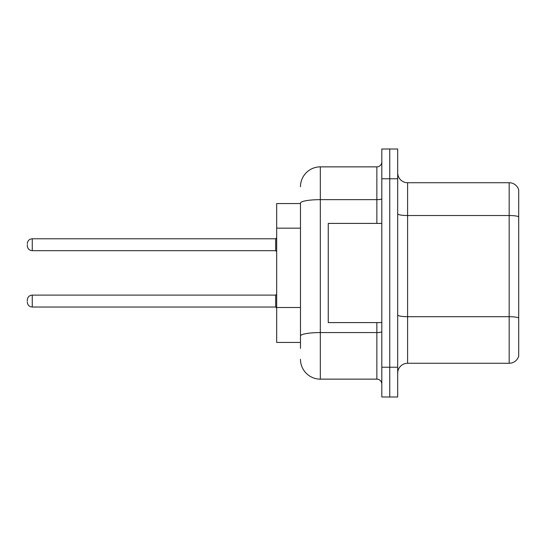 <?xml version="1.0" encoding="UTF-8"?>
<svg xmlns="http://www.w3.org/2000/svg" width="546" height="546" viewBox="0 0 546 546"><rect width="100%" height="100%" fill="white"/><g stroke="black" fill="none" stroke-linecap="round" stroke-linejoin="round"><path stroke-width="0.82" d="M300.477 203.562L276.672 203.562L276.672 342.438L300.477 342.438M397.686 373.184A9.917 9.917 0 0 1 407.603 363.267L509.179 363.267L509.179 182.733L407.603 182.733A9.917 9.917 0 0 1 397.686 172.816A9.917 9.917 0 0 0 407.603 182.733L407.603 363.267M397.686 396.99L397.686 149.01L389.748 149.01L389.748 396.99L397.686 396.99L381.811 396.99L381.811 367.233L389.748 367.233L389.748 396.99M518.7 189.878A9.917 9.917 0 0 0 509.179 182.733A9.917 9.917 0 0 1 518.7 189.878L518.7 356.122A9.917 9.917 0 0 1 509.179 363.267M518.7 216.899L518.7 317.936A9.917 1.72 180 0 0 509.179 316.7L407.603 316.7A9.917 1.72 -0 0 1 397.686 314.974M300.477 348.389L300.477 203.098A19.84 3.447 180 0 1 320.318 199.652L376.856 199.652L376.856 166.864A4.962 4.962 0 0 0 381.811 161.903M381.811 149.01L389.748 149.01L381.811 149.01L381.811 367.233M389.748 149.01L389.748 367.233L397.686 367.233M300.477 186.705A19.84 19.84 0 0 1 320.318 166.864L320.318 379.136L376.856 379.136L376.856 322.597M320.318 166.864L376.856 166.864M381.811 384.097A4.962 4.962 0 0 0 376.856 379.136M320.318 379.136A19.84 19.84 0 0 1 300.477 359.295M27.3 301.071L27.3 300.082L27.3 301.071M27.3 244.731L27.3 245.72L27.3 244.731M381.811 223.403L328.248 223.403L328.248 322.597L381.811 322.597M300.477 228.153L276.672 228.153M300.477 307.507L276.672 307.507M518.7 216.762A9.917 1.72 180 0 0 509.179 215.52L407.603 215.52A9.917 1.72 0 0 1 397.686 213.8M397.686 178.767L381.811 178.767M381.811 331.709A4.962 0.86 0 0 1 376.856 332.569L320.318 332.569A19.84 3.447 180 0 0 300.477 336.015M376.856 223.403L376.856 199.652A4.962 0.86 0 0 0 381.811 198.792M27.3 300.082C27.621 297.038 29.272 295.386 32.262 295.12L32.262 307.023L275.675 307.023L275.675 295.12L276.672 294.13M275.675 238.779L32.262 238.779L32.262 250.682L275.675 250.682L275.675 238.779L276.672 237.79M275.675 307.023L276.672 308.012M32.262 295.12L275.675 295.12M32.262 307.023C29.272 306.756 27.621 305.105 27.3 302.061M32.262 250.682C29.272 250.416 27.621 248.764 27.3 245.72M32.262 238.779C29.272 239.046 27.621 240.697 27.3 243.741M275.675 250.682L276.672 251.672"/></g></svg>
